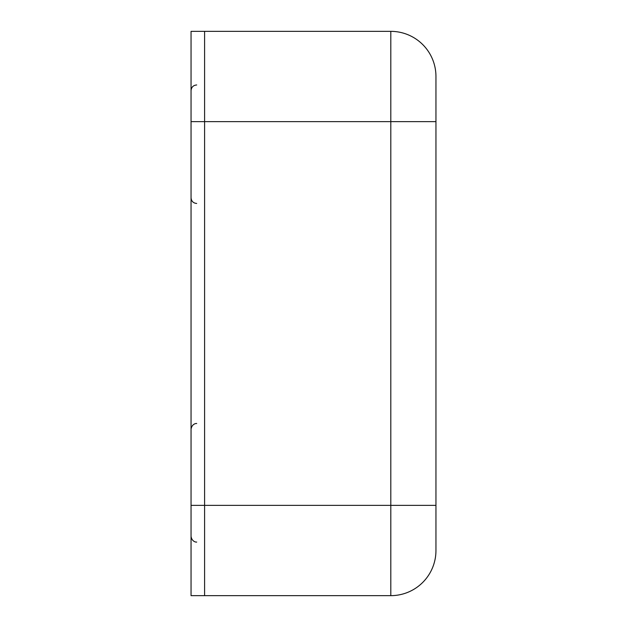 <?xml version="1.0" encoding="UTF-8"?>
<svg xmlns="http://www.w3.org/2000/svg" width="627" height="627" viewBox="0 0 627 627"><rect width="100%" height="100%" fill="white"/><g stroke="black" fill="none" stroke-linecap="round" stroke-linejoin="round"><path stroke-width="0.94" d="M435.953 550.506A45.144 45.144 0 0 1 390.809 595.65L390.809 121.638L204.59 121.638L204.59 505.362L435.953 505.362L435.953 550.506A45.144 45.144 0 0 1 390.809 595.65L204.59 595.65L204.59 505.362L204.59 595.65L191.047 595.65L191.047 505.362L204.59 505.362L204.59 31.35L390.809 31.35A45.144 45.144 0 0 1 435.953 76.494L435.953 505.362M191.047 121.638L191.047 31.35L204.59 31.35L204.59 121.638L191.047 121.638L191.047 505.362M435.953 121.638L390.809 121.638L390.809 31.35M196.69 423.538C196.941 423.311 192.034 423.256 191.047 429.181M196.69 84.959C193.265 85.296 191.384 87.177 191.047 90.601M196.69 203.462C193.265 203.124 191.384 201.243 191.047 197.819M196.69 542.041C196.941 542.269 192.034 542.324 191.047 536.398"/></g></svg>
